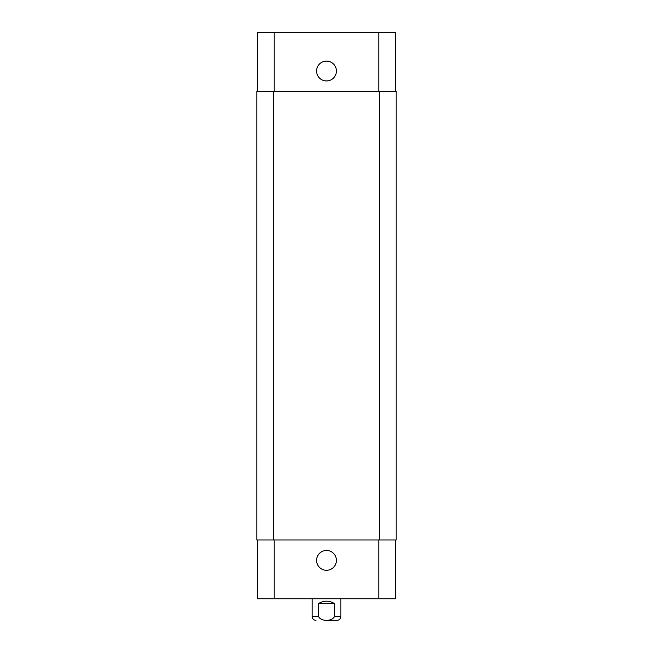 <?xml version="1.0" encoding="UTF-8"?>
<svg xmlns="http://www.w3.org/2000/svg" width="653" height="653" viewBox="0 0 653 653"><rect width="100%" height="100%" fill="white"/><g stroke="black" fill="none" stroke-linecap="round" stroke-linejoin="round"><path stroke-width="0.98" d="M326.5 620.35L337.054 620.35L326.5 620.35M334.458 603.56L334.458 616.514C332.108 621.632 320.892 621.632 318.542 616.514L318.542 603.56L334.458 603.56C329.153 600.385 323.847 600.385 318.542 603.56M395.587 539.99L395.587 598.76L257.413 598.76L257.413 539.99M316.583 560.38A9.917 9.917 0 0 1 331.455 551.793A9.917 9.917 0 0 1 331.455 568.967A9.917 9.917 0 0 1 316.583 560.38M316.583 71.03A9.917 9.917 0 0 1 331.455 62.443A9.917 9.917 0 0 1 331.455 79.617A9.917 9.917 0 0 1 316.583 71.03M395.587 91.42L395.587 32.65L257.413 32.65L257.413 91.42M379.393 539.99L396.183 539.99L396.183 91.42L256.817 91.42L256.817 539.99L379.393 539.99L379.393 91.42M396.183 539.99L396.183 91.42M318.542 616.514L312.11 616.514C312.338 618.84 313.611 620.121 315.946 620.35M340.89 598.76L340.89 616.514L334.458 616.514M274.203 539.99L274.203 598.76M378.797 539.99L378.797 598.76M274.203 91.42L274.203 32.65M378.797 91.42L378.797 32.65M273.607 539.99L273.607 91.42M340.89 616.514C340.662 618.84 339.389 620.121 337.054 620.35M312.11 598.76L312.11 616.514"/></g></svg>

